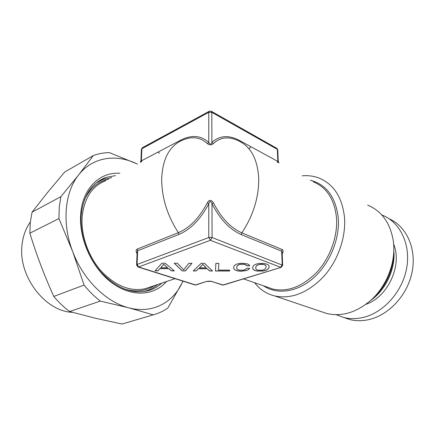 <?xml version="1.0" encoding="UTF-8"?>
<svg xmlns="http://www.w3.org/2000/svg" width="435" height="435" viewBox="0 0 435 435"><rect width="100%" height="100%" fill="white"/><g stroke="black" fill="none" stroke-linecap="round" stroke-linejoin="round"><path stroke-width="0.65" d="M159.4 152.995L158.519 152.631M32.054 212.188L60.884 196.685L78.675 174.87L93.286 155.578L64.723 172.015L47.932 192.014L32.054 212.188L30.298 222.415L29.841 233.203C33.479 244.905 37.144 255.595 40.825 265.279C44.479 274.974 48.796 285.36 53.782 296.436C58.649 302.265 63.934 307.295 69.644 311.536L95.646 318.3L122.072 324.015L124.453 323.314M183.07 281.184L167.872 308.007C163.457 311.123 158.585 313.401 153.256 314.837L128.809 307.833L100.311 301.096L69.644 311.536M122.072 324.015L153.256 314.837M53.782 296.436L84.064 285.077C89.072 291.243 94.487 296.583 100.311 301.096M84.064 285.077L72.612 251.37L58.937 218.577L29.841 233.203M60.884 196.685L59.247 207.321L58.937 218.577M93.286 155.578C98.457 153.664 103.84 152.68 109.424 152.625L137.471 164.066M72.46 312.325C45.142 311.536 17.688 275.828 22.082 244.448C23.088 235.765 25.844 228.288 30.336 222.019M182.945 281.146L181.101 284.941C171.374 303.646 151.304 313.771 128.809 307.833C106.434 302.352 83.139 279.803 72.612 251.37C61.699 223.063 64.755 191.982 78.675 174.87C92.383 157.323 115.063 153.865 135.334 163.109L137.433 164.087M166.475 281.543C154.169 295.838 131.745 297.524 111.985 282.913C92.231 268.417 78.697 238.864 80.709 214.031C82.465 188.208 100.05 171.727 119.891 173.299M115.492 175.604L105.808 177.491C91.589 182.983 83.379 195.543 81.176 215.178C79.697 234.443 87.56 256.998 101.089 272.245C115.966 287.774 131.207 294.044 146.829 291.053C152.516 289.715 157.486 287.073 161.744 283.136M97.511 181.906L98.272 181.651M145.948 291.01L145.246 291.374M145.643 288.622L145.981 288.432M143.697 291.613C148.96 290.373 153.615 288.003 157.66 284.506M136.595 264.882L137.134 252.006L137.65 250.767L137.079 264.485L136.595 264.937L137.944 266.954M211.464 281.407L223.008 284.985L281.13 267.367L282.679 265.279L212.057 237.532L208.778 237.521L137.079 264.485L138.618 266.97L138.129 267.019L195.038 284.958L196.245 284.898M111.665 177.616L103.166 179.421L96.265 182.874M209.181 111.3L142.549 147.634L141.418 149.341L140.94 160.732M137.063 253.621C135.791 251.43 135.818 249.924 137.15 249.108L137.65 250.767L178.899 234.421C190.639 229.473 200.6 219.245 208.778 203.732L207.267 202.911C209.072 199.545 211.144 199.551 213.493 202.933L211.997 203.749C220.045 219.311 229.816 229.598 241.311 234.612L281.635 251.153L282.217 264.844L280.662 267.313L210.404 240.294L208.778 237.521L208.778 203.732C209.692 200.687 210.763 200.693 211.997 203.749L212.057 237.532L210.404 240.294L138.618 266.97L195.532 284.93L206.576 281.418L212.155 281.429M209.42 111.175L211.209 111.197L211.823 112.333L208.784 112.317L141.881 148.732L141.375 160.863L140.935 160.771M209.398 111.181L208.784 112.317L208.784 142.479C200.986 135.35 191.574 134.605 180.558 140.228L141.375 160.863L140.793 161.95M207.245 281.401L207.087 281.45C206.446 281.14 212.247 281.146 211.622 281.456L222.475 285.012L223.672 284.969M161.831 263.224L155.056 270.842L157.976 270.847L159.906 268.661L168.769 268.683L171.395 270.88L174.375 270.885L165.164 263.235L161.831 263.224M191.971 263.3L188.866 263.289L183.7 269.798L177.328 263.262L174.223 263.257L182.205 270.907L185.375 270.913L191.971 263.3M249.663 268.292L246.591 268.281L245.797 269.189L243.111 270.227L239.342 270.157L237.804 269.569L236.847 268.618L236.673 267.286L237.205 265.954L238.413 264.964L240.153 264.366L243.872 264.273L246.107 265.094L246.705 265.79L249.772 265.796L248.994 264.736L247.45 263.925L242.474 263.224L238.973 263.496L236.232 264.279L234.383 265.557L233.59 267.28L233.959 268.977L235.455 270.222L237.923 270.983L241.24 271.244L246.683 270.494L248.532 269.564L249.663 268.292M218.881 263.376L215.88 263.371L215.504 270.983L229.626 271.016L229.718 270.119L218.473 270.091L218.881 263.376L218.473 270.091M201.182 263.322L193.232 270.929L196.152 270.94L198.42 268.754L207.272 268.776L209.55 270.972L212.53 270.978L204.515 263.333L201.182 263.322M253.561 265.606L252.637 267.324L252.876 269.026L254.279 270.265L256.683 271.027L263.354 271.043L266.144 270.293L268.085 269.058L269.134 267.367L268.977 265.654L267.655 264.366L263.605 263.354L258.276 263.545L255.475 264.322L253.561 265.606M258.134 270.2L256.639 269.613L255.791 268.661L255.72 267.335L256.356 266.002L257.634 265.013L259.418 264.415L263.675 264.426L265.181 265.046L266.002 266.035L266.057 267.356L265.339 268.672L264.05 269.635L262.289 270.211L258.134 270.2M199.426 267.829L202.851 264.453L206.293 267.846L199.426 267.829L202.851 264.355L206.293 267.846M160.771 267.737L163.674 264.355L167.649 267.753L160.771 267.737L163.68 264.257L167.649 267.753M222.312 284.958L223.487 285.023L281.315 267.308M141.777 161.428L141.31 161.923M211.443 111.327L276.665 148.232L277.323 149.325L211.823 112.333L211.883 142.49C211.008 144.556 209.975 144.55 208.784 142.479L207.326 143.577C199.795 136.65 190.688 135.905 180.003 141.342C168.818 147.389 162.717 159.612 161.7 178.013C161.521 197.006 167.078 215.227 178.361 232.665C189.725 227.842 199.36 217.924 207.267 202.911M276.894 148.362L277.764 149.917L277.323 149.325L277.84 161.439L239.516 140.494C228.723 134.774 219.512 135.437 211.883 142.49L213.329 143.604C211.611 145.246 209.61 145.236 207.326 143.577M213.493 202.933C221.274 217.995 230.729 227.973 241.849 232.855L241.311 234.612M213.329 143.604C220.703 136.748 229.62 136.084 240.082 141.614C251.452 147.753 257.661 160.015 258.711 178.393C258.917 197.354 253.295 215.504 241.849 232.855L282.141 249.505L281.635 251.153L282.125 252.333L282.679 265.279M278.253 161.341L277.84 161.439L278.427 162.521M282.141 249.505C283.392 250.201 283.408 251.675 282.195 253.915M277.334 161.923L277.834 162.505M343.884 317.545L349.74 319.54C355.71 321.03 361.953 321.079 368.472 319.692C388.624 315.44 407.59 295.186 412.124 271.837C416.752 248.483 406.382 226.276 389.08 218.751M381.767 214.939L382.142 215.086C399.972 222.008 411.048 244.329 406.627 268.259C402.31 292.19 383.007 313.205 362.507 317.594C355.966 319.013 349.702 318.98 343.715 317.49L336.13 314.69M302.2 175.827C308.072 175.289 313.673 176.028 319.002 178.045C333.661 184.097 342.16 197.175 344.493 217.277C346.135 237.456 337.81 261.016 323.417 276.85C307.583 292.956 291.363 299.329 274.757 295.969C266.557 293.902 259.842 289.487 254.616 282.734M320.938 311.531L326.973 313.564C341.992 316.936 356.705 312.428 371.115 300.041C386.699 286.04 395.839 262.506 393.468 242.404L393.294 240.941C390.271 222.986 381.729 211.04 367.667 205.113M370.386 300.699L373.366 298.149C387.134 284.794 393.947 268.689 393.805 249.837M393.795 250.381C395.719 268.667 385.943 289.786 370.799 300.329M250.37 147.226L249.021 148.868M250.424 147.253L249.054 148.917M159.4 153.082L158.427 152.68M157.976 270.847L159.911 268.564L168.775 268.585L171.395 270.782L174.256 270.787M155.143 270.744L157.981 270.749M174.332 263.257L182.205 270.809L185.375 270.815L191.884 263.3M236.673 267.286L237.205 265.856L238.413 264.866L240.153 264.268L243.872 264.175L246.107 264.997L246.699 265.687L249.701 265.698M233.606 267.248L233.959 268.879L235.455 270.124L237.923 270.885L241.235 271.152L246.683 270.396L248.532 269.466L249.576 268.292M229.626 271.016L229.707 270.119M215.51 270.885L229.62 270.918M196.152 270.94L198.42 268.656L207.272 268.678L209.55 270.875L212.427 270.88M193.336 270.836L196.152 270.842M252.876 269.026L254.274 270.168L256.683 270.929L263.354 270.945L266.138 270.195L268.08 268.96L269.129 267.275M252.648 267.308L252.871 268.928M255.72 267.335L256.351 265.899L257.629 264.915L261.609 264.105L265.176 264.942L265.997 265.937L266.057 267.356M194.885 284.914L196.049 284.958L206.576 281.418M154.262 285.648C145.312 291.483 134.926 292.434 123.094 288.497M84.357 200.116C89.702 188.485 97.793 181.52 108.63 179.209M105.77 180.71C92.133 185.957 84.265 197.963 82.171 216.728L82.084 218.049C81.1 236.341 88.794 257.379 101.638 271.527C115.721 285.931 130.114 291.695 144.822 288.824L175.055 278.661M137.15 249.108L178.361 232.665L178.899 234.421M180.558 140.228L180.003 141.342M240.082 141.614L239.516 140.494M243.518 278.884L272.995 289.106C287.883 292.2 302.472 286.589 316.772 272.277C329.806 258.211 337.598 237.173 336.565 218.87L336.489 217.696C334.439 199.268 326.69 187.316 313.243 181.841M263.561 285.833C276.731 294.751 296.501 292.532 312.776 278.596C329.039 264.697 339.599 240.218 338.343 219.099L338.261 217.908C335.7 196.984 326.38 184.429 310.307 180.242M365.906 304.326C387.862 297.013 402.565 265.328 393.626 244.084M105.808 177.491L97.625 181.825M142.31 147.764L141.418 149.259M140.94 160.825L140.282 162.255M277.764 149.917L278.253 161.369M278.253 161.412L278.949 162.869M343.715 317.49L349.74 319.54M326.973 313.564L274.757 295.969M373.366 298.149L371.115 300.041"/></g></svg>
